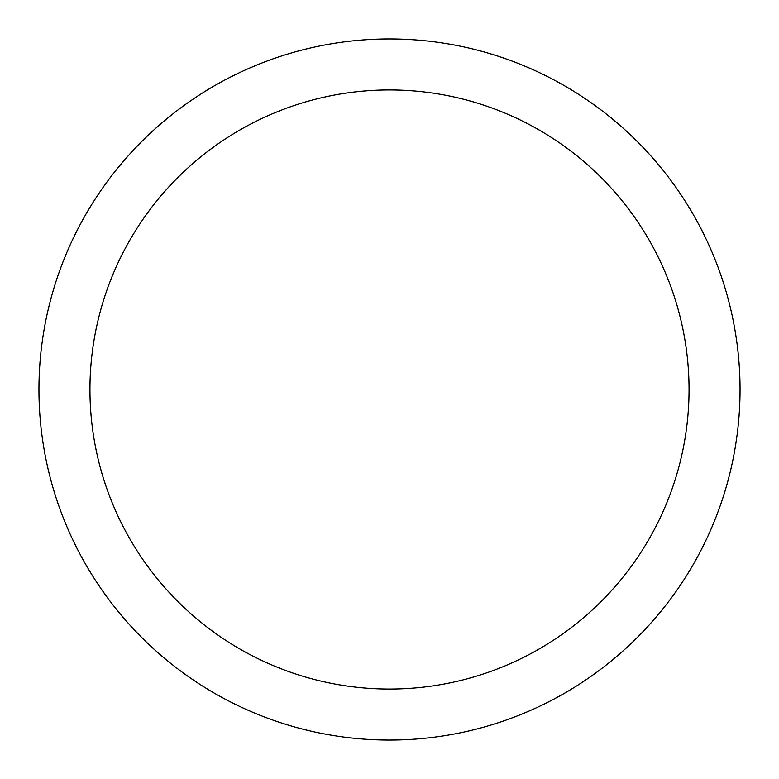 <?xml version="1.0" encoding="UTF-8"?>
<svg xmlns="http://www.w3.org/2000/svg" width="779" height="779" viewBox="0 0 779 779"><rect width="100%" height="100%" fill="white"/><g stroke="black" fill="none" stroke-linecap="round" stroke-linejoin="round"><path stroke-width="1.17" d="M89.945 389.5A299.555 299.555 0 0 0 389.5 689.055A299.555 299.555 0 0 0 689.055 389.5A299.555 299.555 0 0 0 389.5 89.945A299.555 299.555 0 0 0 89.945 389.5M38.95 389.5A350.55 350.55 0 0 0 389.5 740.05A350.55 350.55 0 0 0 740.05 389.5A350.55 350.55 0 0 0 389.5 38.95A350.55 350.55 0 0 0 38.95 389.5"/></g></svg>
